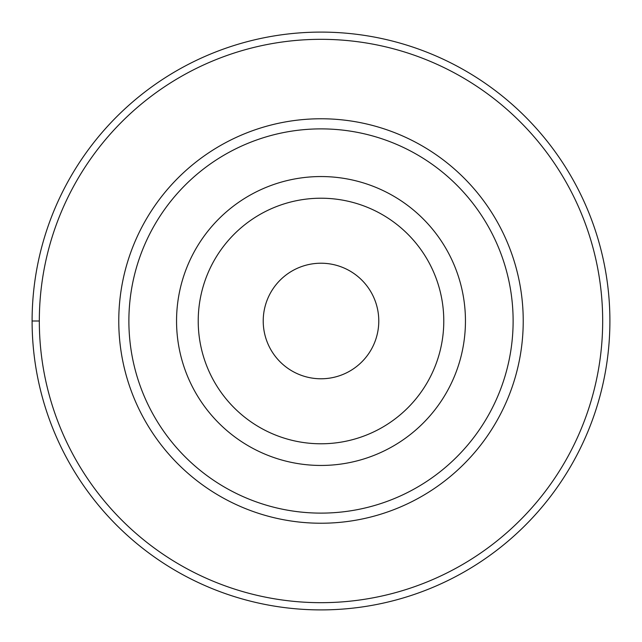 <?xml version="1.0" encoding="UTF-8"?>
<svg xmlns="http://www.w3.org/2000/svg" width="642" height="642" viewBox="0 0 642 642"><rect width="100%" height="100%" fill="white"/><g stroke="black" fill="none" stroke-linecap="round" stroke-linejoin="round"><path stroke-width="0.96" d="M321 32.1A288.9 288.9 0 0 1 609.9 321A288.9 288.9 0 0 1 321 609.9A288.9 288.9 0 0 1 32.1 321A288.9 288.9 0 0 1 321 32.1M321 39.322A281.678 281.678 0 0 1 602.678 321A281.678 281.678 0 0 1 321 602.678A281.678 281.678 0 0 1 39.322 321A281.678 281.678 0 0 1 321 39.322M321 118.77A202.23 202.23 0 0 0 118.77 321A202.23 202.23 0 0 0 321 523.23A202.23 202.23 0 0 0 523.23 321A202.23 202.23 0 0 0 321 118.77M321 128.881A192.119 192.119 0 0 1 513.118 321A192.119 192.119 0 0 1 321 513.118A192.119 192.119 0 0 1 128.881 321A192.119 192.119 0 0 1 321 128.881M321 176.55A144.45 144.45 0 0 1 465.45 321A144.45 144.45 0 0 1 321 465.45A144.45 144.45 0 0 1 176.55 321A144.45 144.45 0 0 1 321 176.55M321 443.782A122.782 122.782 0 0 1 198.218 321A122.782 122.782 0 0 1 321 198.218A122.782 122.782 0 0 1 443.782 321A122.782 122.782 0 0 1 321 443.782M321 263.22A57.78 57.78 0 0 0 263.22 321A57.78 57.78 0 0 0 321 378.78A57.78 57.78 0 0 0 378.78 321A57.78 57.78 0 0 0 321 263.22M32.1 321L39.322 321"/></g></svg>
